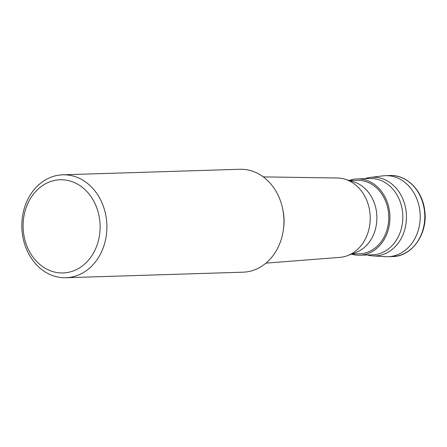 <?xml version="1.0" encoding="UTF-8"?>
<svg xmlns="http://www.w3.org/2000/svg" width="447" height="447" viewBox="0 0 447 447"><rect width="100%" height="100%" fill="white"/><g stroke="black" fill="none" stroke-linecap="round" stroke-linejoin="round"><path stroke-width="0.67" d="M387.99 256.707A40.537 33.491 -91.8 0 0 419.8 210.28A40.537 33.491 -91.8 0 0 385.454 175.671L390.019 175.526A40.537 33.491 88.2 0 1 424.365 210.14A40.537 33.491 88.2 0 1 392.555 256.561L387.99 256.707M367.183 254.974A39.347 32.508 -91.8 0 0 372.664 255.88A39.347 32.508 -91.8 0 0 406.044 210.855A39.347 32.508 -91.8 0 0 370.211 177.453A39.347 32.508 -91.8 0 0 364.797 178.699M370.211 177.453L382.883 175.867A40.537 33.491 88.2 0 1 419.8 210.28A40.537 33.491 88.2 0 1 385.415 256.667L372.664 255.88M351.471 254.181A38.157 31.519 -91.8 0 0 359.6 255.209A38.157 31.519 -91.8 0 0 389.538 211.515A38.157 31.519 -91.8 0 0 357.214 178.934A38.157 31.519 -91.8 0 0 349.163 180.471M349.554 180.588L357.259 180.348A36.743 30.357 88.2 0 1 388.387 211.722A36.743 30.357 88.2 0 1 359.556 253.801L351.85 254.041M347.442 255.69L355.823 252.555A36.743 30.357 -91.8 0 0 376.514 212.09A36.743 30.357 -91.8 0 0 353.611 181.823L345.05 179.219A39.727 32.821 88.2 0 1 369.814 211.939A39.727 32.821 -91.8 0 1 347.442 255.69A39.727 32.821 -91.8 0 1 339.899 257.371L265.948 263.132M62.748 174.811L239.799 169.273A51.483 42.532 88.2 0 1 283.42 213.23A51.483 42.532 88.2 0 1 243.017 272.189L65.966 277.727A51.483 42.532 -91.8 0 0 106.369 218.767A51.483 42.532 -91.8 0 0 62.748 174.811A51.483 42.532 -91.8 0 0 22.35 233.77A51.483 42.532 -91.8 0 0 65.966 277.727M23.579 233.15A46.622 38.515 -91.8 0 0 67.693 272.469A46.622 38.515 -91.8 0 0 99.659 219.561A46.622 38.515 -91.8 0 0 55.545 180.242A46.622 38.515 -91.8 0 0 23.579 233.15M263.255 176.883L337.418 178.012A39.727 32.821 88.2 0 1 345.05 179.219M392.002 256.287L396.567 256.142M357.214 178.934L370.11 178.532A38.157 31.519 88.2 0 1 402.434 211.113A38.157 31.519 88.2 0 1 372.496 254.807L359.6 255.209M283.454 229.188A43.895 36.263 -91.8 0 0 283.627 214.135A43.895 36.263 -91.8 0 0 282.839 209.66M390.019 175.526C406.697 174.598 422.421 190.495 424.65 210.163C428.282 233.166 412.257 256.623 392.555 256.561"/></g></svg>
